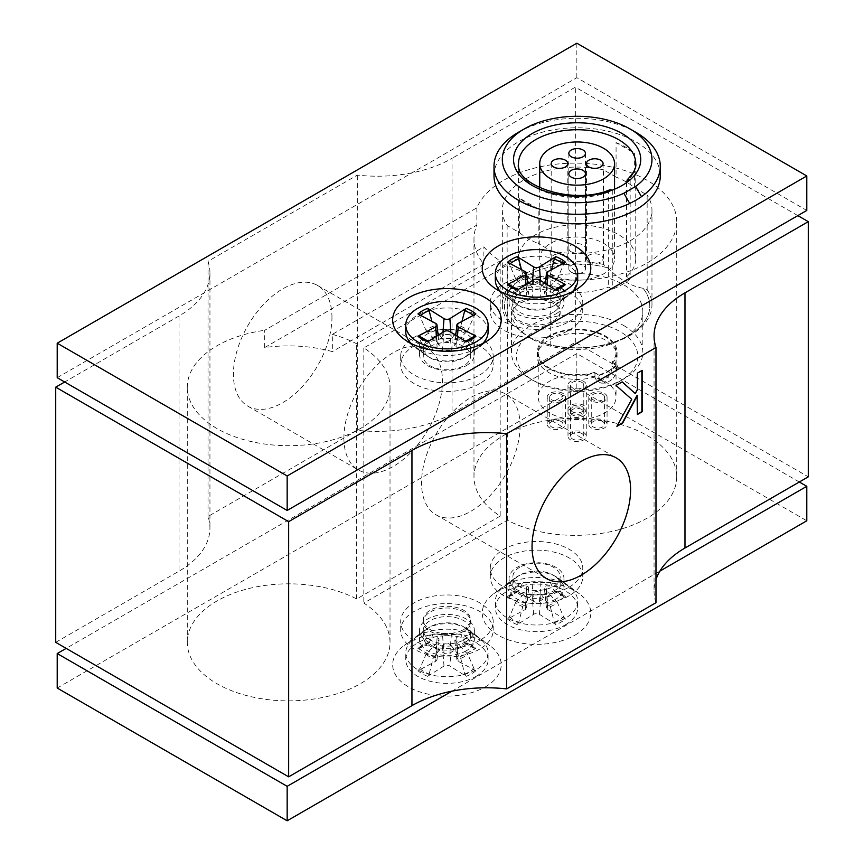 <?xml version="1.0" encoding="UTF-8"?>
<svg xmlns="http://www.w3.org/2000/svg" width="864" height="864" viewBox="0 0 864 864"><rect width="100%" height="100%" fill="white"/><g stroke="black" fill="none" stroke-linecap="round" stroke-linejoin="round"><path stroke-width="0.65" stroke-dasharray="4.32 3.24" d="M634.608 187.79L634.608 153.306L616.075 142.614L616.075 177.088L603.536 169.852L603.536 264.46L607.64 267.829C619.445 279.515 631.238 286.319 643.043 288.263L647.147 289.645L647.147 195.026L634.608 187.79A69.422 40.079 0 0 0 616.075 177.088M538.196 208.969L519.674 198.266A69.422 40.079 180 0 0 538.196 208.969L538.196 243.454L550.735 250.69A74.822 43.2 0 0 0 651.964 210.276A74.822 43.2 0 0 0 647.147 195.026M550.735 250.69L550.735 345.298L546.718 344.002A72.662 41.947 0 0 0 628.517 335.567A72.662 41.947 0 0 0 643.129 288.338M647.147 289.645A74.822 43.2 180 0 1 651.964 304.884A74.822 43.2 180 0 1 550.735 345.298M607.554 267.797A72.662 41.947 0 0 0 525.755 276.232A72.662 41.947 0 0 0 511.153 323.46L507.125 320.123A74.822 43.2 180 0 1 502.319 304.884A74.822 43.2 180 0 1 603.536 264.46M546.718 344.002L528.93 337.349L511.153 323.46M511.229 323.492A72.619 41.926 180 0 1 525.787 276.232A72.619 41.926 180 0 1 607.64 267.829M553.619 261.997A8.316 4.795 180 0 1 551.189 258.606A8.316 4.795 180 0 1 559.505 253.8A8.316 4.795 180 0 1 567.81 258.606A8.316 4.795 180 0 1 562.68 263.034A8.316 4.795 180 0 1 553.619 261.997M588.892 261.997A8.316 4.795 180 0 1 586.462 258.606A8.316 4.795 180 0 1 594.778 253.8A8.316 4.795 180 0 1 603.083 258.606A8.316 4.795 180 0 1 597.953 263.034A8.316 4.795 180 0 1 588.892 261.997M550.681 273.877A37.411 21.6 0 0 0 591.451 278.554A37.411 21.6 0 0 0 614.552 258.606A37.411 21.6 0 0 0 577.141 237.006A37.411 21.6 0 0 0 539.73 258.606A37.411 21.6 0 0 0 550.681 273.877M626.54 182.617L626.54 276.804L630.158 278.899A64.012 36.958 180 0 1 612.284 289.213L608.666 287.129A58.612 33.836 180 0 1 548.964 288.274A58.612 33.836 180 0 1 518.53 258.606A58.612 33.836 180 0 1 577.141 224.759A58.612 33.836 180 0 1 635.753 258.606A58.612 33.836 180 0 1 626.54 276.804M609.952 189.724L608.666 192.089L608.666 287.129M571.255 272.182A8.316 4.795 180 0 1 568.825 268.78A8.316 4.795 180 0 1 577.141 263.984A8.316 4.795 180 0 1 585.446 268.78A8.316 4.795 180 0 1 580.316 273.218A8.316 4.795 180 0 1 571.255 272.182M571.255 251.813A8.316 4.795 180 0 1 568.825 248.422A8.316 4.795 180 0 1 577.141 243.616A8.316 4.795 180 0 1 585.446 248.422A8.316 4.795 180 0 1 580.316 252.86A8.316 4.795 180 0 1 571.255 251.813M562.82 420.498A9.148 5.281 180 0 1 565.499 424.235A9.148 5.281 180 0 1 556.351 429.516A9.148 5.281 180 0 1 547.204 424.235A9.148 5.281 180 0 1 556.351 418.954A9.148 5.281 180 0 1 562.82 420.498M561.06 421.513A6.653 3.845 0 0 0 556.351 420.39A6.653 3.845 0 0 0 549.698 424.235A6.653 3.845 0 0 0 556.351 428.069A6.653 3.845 0 0 0 563.004 424.235A6.653 3.845 0 0 0 561.06 421.513M583.6 432.497A9.148 5.281 180 0 1 586.278 436.234A9.148 5.281 180 0 1 577.141 441.515A9.148 5.281 180 0 1 567.994 436.234A9.148 5.281 180 0 1 573.642 431.352A9.148 5.281 180 0 1 583.6 432.497M581.839 433.512A6.653 3.845 0 0 0 574.592 432.68A6.653 3.845 0 0 0 570.488 436.234A6.653 3.845 0 0 0 577.141 440.068A6.653 3.845 0 0 0 583.783 436.234A6.653 3.845 0 0 0 581.839 433.512M604.39 420.498A9.148 5.281 180 0 1 607.068 424.235A9.148 5.281 180 0 1 597.92 429.516A9.148 5.281 180 0 1 588.773 424.235A9.148 5.281 180 0 1 594.421 419.353A9.148 5.281 180 0 1 604.39 420.498M602.629 421.513A6.653 3.845 0 0 0 595.372 420.682A6.653 3.845 0 0 0 591.268 424.235A6.653 3.845 0 0 0 597.92 428.069A6.653 3.845 0 0 0 604.573 424.235A6.653 3.845 0 0 0 602.629 421.513M583.6 408.499A9.148 5.281 180 0 1 586.278 412.236A9.148 5.281 180 0 1 577.141 417.517A9.148 5.281 180 0 1 567.994 412.236A9.148 5.281 180 0 1 573.642 407.354A9.148 5.281 180 0 1 583.6 408.499M581.839 409.514A6.653 3.845 0 0 0 574.592 408.683A6.653 3.845 0 0 0 570.488 412.236A6.653 3.845 0 0 0 577.141 416.07A6.653 3.845 0 0 0 583.783 412.236A6.653 3.845 0 0 0 581.839 409.514M604.649 381.197A38.912 22.464 180 0 1 616.043 397.084A38.912 22.464 180 0 1 577.141 419.548A38.912 22.464 180 0 1 538.229 397.084A38.912 22.464 180 0 1 562.248 376.326A38.912 22.464 180 0 1 604.649 381.197M562.82 393.347A9.148 5.281 0 0 0 556.351 391.802A9.148 5.281 0 0 0 547.204 397.084A9.148 5.281 0 0 0 556.351 402.365A9.148 5.281 0 0 0 565.499 397.084A9.148 5.281 0 0 0 562.82 393.347M583.6 405.346A9.148 5.281 0 0 0 573.642 404.201A9.148 5.281 0 0 0 567.994 409.082A9.148 5.281 0 0 0 577.141 414.364A9.148 5.281 0 0 0 586.278 409.082A9.148 5.281 0 0 0 583.6 405.346M601.873 401.846A9.148 5.281 0 0 0 607.068 397.084A9.148 5.281 0 0 0 597.92 391.802A9.148 5.281 0 0 0 588.773 397.084A9.148 5.281 0 0 0 597.92 402.365A9.148 5.281 0 0 0 601.873 401.846M585.382 382.795A9.148 5.281 0 0 0 575.111 379.933A9.148 5.281 0 0 0 567.994 385.085A9.148 5.281 0 0 0 577.141 390.366A9.148 5.281 0 0 0 586.278 385.085A9.148 5.281 0 0 0 585.382 382.795M581.839 382.363A6.653 3.845 180 0 1 583.783 385.085A6.653 3.845 180 0 1 577.141 388.919A6.653 3.845 180 0 1 570.488 385.085A6.653 3.845 180 0 1 574.592 381.532A6.653 3.845 180 0 1 581.839 382.363M602.629 394.362A6.653 3.845 180 0 1 604.573 397.084A6.653 3.845 180 0 1 597.92 400.918A6.653 3.845 180 0 1 591.268 397.084A6.653 3.845 180 0 1 595.372 393.53A6.653 3.845 180 0 1 602.629 394.362M571.784 411.361A6.653 3.845 0 0 0 579.215 412.722A6.653 3.845 0 0 0 583.783 409.082A6.653 3.845 0 0 0 577.141 405.238A6.653 3.845 0 0 0 570.488 409.082A6.653 3.845 0 0 0 571.784 411.361M552.398 393.995A6.653 3.845 0 0 0 549.698 397.084A6.653 3.845 0 0 0 556.351 400.918A6.653 3.845 0 0 0 563.004 397.084A6.653 3.845 0 0 0 556.351 393.239A6.653 3.845 0 0 0 552.398 393.995M623.581 325.469A65.675 37.919 180 0 1 642.816 352.274A65.675 37.919 180 0 1 623.581 379.091A65.675 37.919 180 0 1 530.69 379.091L534.222 381.132A60.685 35.035 180 0 1 534.222 331.571A60.685 35.035 180 0 1 620.05 331.571A60.685 35.035 180 0 1 620.05 381.132A60.685 35.035 180 0 1 534.222 381.132L530.69 379.091A65.675 37.919 180 0 1 511.456 352.274A65.675 37.919 180 0 1 551.999 317.25A65.675 37.919 180 0 1 623.581 325.469M530.69 338.364L530.69 338.364A65.675 37.919 180 0 1 511.456 311.548A65.675 37.919 180 0 1 551.999 276.512A65.675 37.919 180 0 1 623.581 284.742A65.675 37.919 180 0 1 642.816 311.548A65.675 37.919 180 0 1 623.581 338.364A65.675 37.919 180 0 1 530.69 338.364L528.93 337.349L530.69 338.364M616.075 142.614A69.422 40.079 180 0 1 634.608 153.306M494.003 175.792A83.138 47.995 180 0 1 545.324 131.447A83.138 47.995 180 0 1 635.926 141.847A83.138 47.995 180 0 1 660.269 175.792M518.346 132.343A83.138 47.995 180 0 1 635.926 132.343M594.972 372.892L594.972 376.963L599.27 379.447A45.727 26.395 0 0 0 617.144 369.133L612.835 366.649L612.835 362.578A39.906 23.036 0 0 0 617.047 352.274A39.906 23.036 0 0 0 577.141 329.238A39.906 23.036 0 0 0 537.235 352.274A39.906 23.036 0 0 0 594.972 372.892L599.27 375.376L599.27 379.447M594.972 376.963A39.906 23.036 180 0 1 537.235 356.357A39.906 23.036 180 0 1 577.141 333.31A39.906 23.036 180 0 1 617.047 356.357A39.906 23.036 180 0 1 612.835 366.649M599.27 375.376A45.727 26.395 0 0 0 617.144 365.062L612.835 362.578M617.144 365.062L617.144 369.133M612.284 190.102L612.284 289.213M603.536 169.852A74.822 43.2 0 0 0 502.319 210.276A74.822 43.2 0 0 0 507.125 225.515L519.674 232.751L519.674 198.266M507.125 320.123L507.125 225.515M643.043 288.263A72.619 41.926 180 0 1 628.484 335.524A72.619 41.926 180 0 1 546.631 343.926M594.378 372.416A38.912 22.464 180 0 1 538.229 352.274A38.912 22.464 180 0 1 562.248 331.528A38.912 22.464 180 0 1 604.649 336.398A38.912 22.464 180 0 1 616.043 352.274A38.912 22.464 180 0 1 612.014 362.232L612.014 366.304C611.928 370.807 610.394 374.447 607.435 377.233A38.912 22.464 180 0 1 601.549 380.635L596.624 380.592L594.378 376.488L594.378 372.416L598.817 374.976L598.817 379.048L594.378 376.488M601.549 380.635L605.804 383.087A44.896 25.92 0 0 0 611.68 379.696L607.435 377.233M605.804 383.087L600.988 383.108L598.817 379.048M612.014 362.232L616.453 364.792L616.453 368.863C616.324 373.334 614.736 376.942 611.68 379.696M586.278 385.085L586.278 412.236M567.994 409.082L567.994 436.234M616.453 364.792A44.896 25.92 180 0 1 598.817 374.976M630.158 179.788L630.158 278.899M583.783 412.236L583.783 385.085M570.488 436.234L570.488 409.082M57.208 377.687L576.839 77.684L806.792 210.449M466.344 365.623A27.454 15.854 0 0 0 474.379 354.413A27.454 15.854 0 0 0 446.936 338.558A27.454 15.854 0 0 0 419.483 354.413A27.454 15.854 0 0 0 436.428 369.058A27.454 15.854 0 0 0 466.344 365.623M569.225 321.57A46.246 26.698 0 0 0 582.768 302.681A46.246 26.698 0 0 0 536.522 275.983A46.246 26.698 0 0 0 490.277 302.681A46.246 26.698 0 0 0 518.821 327.359A46.246 26.698 0 0 0 569.225 321.57M519.674 232.751A69.422 40.079 0 0 0 538.196 243.454M451.969 691.168L659.902 571.115M799.319 482.004L576.839 353.549L66.172 648.389M555.93 589.766A27.454 15.854 180 0 1 526.014 593.201A27.454 15.854 180 0 1 509.069 578.556A27.454 15.854 180 0 1 536.522 562.702A27.454 15.854 180 0 1 563.976 578.556A27.454 15.854 180 0 1 555.93 589.766M479.628 649.156A46.246 26.698 180 0 1 429.235 654.944A46.246 26.698 180 0 1 400.691 630.277A46.246 26.698 180 0 1 446.936 603.58A46.246 26.698 180 0 1 493.182 630.277A46.246 26.698 180 0 1 479.628 649.156M466.344 650.786A27.454 15.854 180 0 1 436.428 654.221A27.454 15.854 180 0 1 419.483 639.576A27.454 15.854 180 0 1 425.282 629.834A27.454 15.854 180 0 1 427.518 628.366A27.454 15.854 180 0 1 468.59 629.834A27.454 15.854 180 0 1 474.379 639.576A27.454 15.854 180 0 1 466.344 650.786M485.309 686.923A54.27 31.331 0 0 0 489.737 645.505A54.27 31.331 0 0 0 408.553 642.611A54.27 31.331 0 0 0 404.125 645.505A54.27 31.331 0 0 0 410.994 688.241A54.27 31.331 0 0 0 485.309 686.923M466.344 641.488A27.454 15.854 180 0 1 436.428 644.922A27.454 15.854 180 0 1 419.483 630.277A27.454 15.854 180 0 1 446.936 614.434A27.454 15.854 180 0 1 474.379 630.277A27.454 15.854 180 0 1 466.344 641.488M555.93 599.054A27.454 15.854 180 0 1 526.014 602.489A27.454 15.854 180 0 1 509.069 587.844A27.454 15.854 180 0 1 514.868 578.102A27.454 15.854 180 0 1 517.115 576.644A27.454 15.854 180 0 1 558.176 578.102A27.454 15.854 180 0 1 563.976 587.844A27.454 15.854 180 0 1 555.93 599.054M574.895 635.191A54.27 31.331 0 0 0 579.334 593.784A54.27 31.331 0 0 0 498.15 590.879A54.27 31.331 0 0 0 493.711 593.784A54.27 31.331 0 0 0 500.591 636.52A54.27 31.331 0 0 0 574.895 635.191M576.839 353.549L576.839 388.033L806.792 520.798M57.208 688.036L576.839 388.033M519.804 567.173A23.652 13.651 0 0 0 512.87 576.828A23.652 13.651 0 0 0 536.522 590.49A23.652 13.651 0 0 0 560.174 576.828A23.652 13.651 0 0 0 545.573 564.214A23.652 13.651 0 0 0 519.804 567.173M519.804 575.111A23.652 13.651 0 0 0 517.871 576.374A23.652 13.651 0 0 0 512.87 584.766A23.652 13.651 0 0 0 527.472 597.38A23.652 13.651 0 0 0 553.241 594.421A23.652 13.651 0 0 0 560.174 584.766A23.652 13.651 0 0 0 555.174 576.374A23.652 13.651 0 0 0 519.804 575.111M550.314 606.636A25.034 14.45 0 0 0 557.42 602.543L563.62 616.907L565.499 619.024A34.83 20.11 180 0 1 555.844 624.596L554.288 622.285L550.314 606.636L540.983 594.054C538.013 590.782 535.032 590.782 532.062 594.054L522.731 606.636A25.034 14.45 0 0 1 515.624 602.543L509.425 616.907L507.546 619.024L525.29 609.563L526.716 590.965L528.79 587.293L526.716 585.814L515.624 586.613L509.425 596.387L507.546 596.711L525.29 606.172A3.985 2.3 180 0 1 526.565 608.008A3.985 2.3 180 0 1 525.29 609.563M555.844 624.596L539.449 614.347A3.985 2.3 180 0 0 533.596 614.347L517.201 624.596L518.756 622.285L522.731 606.636M507.546 596.711A34.83 20.11 180 0 1 517.201 591.138L518.357 591.386M509.177 596.668L509.425 596.387A32.411 18.706 0 0 1 518.756 590.998L522.731 582.509A25.034 14.45 0 0 0 518.821 584.356A25.034 14.45 0 0 0 515.624 586.613M554.688 591.386L555.844 591.138A34.83 20.11 180 0 1 565.499 596.711L563.868 596.668M550.314 582.509L554.288 590.998A32.411 18.706 0 0 1 563.62 596.387L557.42 586.613A25.034 14.45 0 0 0 550.314 582.509L522.731 582.509M555.844 591.138L539.449 601.387A3.985 2.3 180 0 1 533.596 601.387L532.062 582.725M557.42 586.613L546.329 585.814L544.255 587.293L546.329 590.965L557.42 602.543M565.499 619.024L547.754 609.563A3.985 2.3 180 0 1 546.48 608.008A3.985 2.3 180 0 1 547.754 606.172L546.329 585.814M515.624 602.543L526.716 590.965M565.499 596.711L547.754 606.172M517.201 591.138L533.596 601.387M507.406 584.41A41.18 23.771 0 0 0 504.047 586.613A41.18 23.771 0 0 0 495.342 601.225A41.18 23.771 0 0 0 520.765 623.192A41.18 23.771 0 0 0 565.639 618.041A41.18 23.771 0 0 0 577.703 601.225A41.18 23.771 0 0 0 568.998 586.613A41.18 23.771 0 0 0 507.406 584.41M565.639 624.672A41.18 23.771 0 0 0 577.703 607.867A41.18 23.771 0 0 0 552.28 585.9A41.18 23.771 0 0 0 507.406 591.052A41.18 23.771 0 0 0 495.342 607.867A41.18 23.771 0 0 0 520.765 629.834A41.18 23.771 0 0 0 565.639 624.672M553.241 322.682A23.652 13.651 180 0 1 527.472 325.642A23.652 13.651 180 0 1 512.87 313.027A23.652 13.651 180 0 1 536.522 299.376A23.652 13.651 180 0 1 560.174 313.027A23.652 13.651 180 0 1 553.241 322.682M553.241 320.965A23.652 13.651 0 0 0 560.174 311.31A23.652 13.651 0 0 0 536.522 297.648A23.652 13.651 0 0 0 512.87 311.31A23.652 13.651 0 0 0 527.472 323.924A23.652 13.651 0 0 0 553.241 320.965M553.241 312.347A23.652 13.651 180 0 1 527.472 315.306A23.652 13.651 180 0 1 512.87 302.681A23.652 13.651 180 0 1 536.522 289.03A23.652 13.651 180 0 1 560.174 302.681A23.652 13.651 180 0 1 553.241 312.347M553.241 306.137A23.652 13.651 180 0 1 517.871 304.873A23.652 13.651 180 0 1 512.87 296.482A23.652 13.651 180 0 1 519.804 286.826A23.652 13.651 180 0 1 545.573 283.867A23.652 13.651 180 0 1 560.174 296.482A23.652 13.651 180 0 1 555.174 304.873A23.652 13.651 180 0 1 553.241 306.137M517.201 290.099L518.357 289.861M515.624 294.635L509.425 284.861A32.411 18.706 180 0 0 518.756 290.239L522.731 298.728A25.034 14.45 180 0 1 515.624 294.635L526.716 295.434L528.79 293.954L526.716 290.282L515.624 278.705A25.034 14.45 180 0 1 522.731 274.601L521.467 269.644M555.844 290.099L554.688 289.861M550.314 298.728L554.288 290.239A32.411 18.706 180 0 0 563.62 284.861L557.42 294.635A25.034 14.45 180 0 1 554.224 296.892A25.034 14.45 180 0 1 550.314 298.728L522.731 298.728M565.499 262.224L563.62 264.341L557.42 278.705A25.034 14.45 180 0 0 550.314 274.601L545.648 280.919M551.578 269.644L550.314 274.601M515.624 278.705L509.425 264.341L507.546 262.224M557.42 294.635L546.329 295.434L544.255 293.954L546.329 290.282L557.42 278.705M544.223 282.841L540.983 287.194C538.013 290.455 535.032 290.455 532.062 287.194L528.822 282.841M527.396 280.919L522.731 274.601M572.346 291.74A41.18 23.771 180 0 1 568.998 294.635A41.18 23.771 180 0 1 565.639 296.827A41.18 23.771 180 0 1 504.047 294.635A41.18 23.771 180 0 1 500.699 291.74M495.342 280.012A41.18 23.771 180 0 1 507.406 263.207A41.18 23.771 180 0 1 552.28 258.055A41.18 23.771 180 0 1 577.703 280.012M555.93 313.891A27.454 15.854 0 0 0 563.976 302.681A27.454 15.854 0 0 0 536.522 286.837A27.454 15.854 0 0 0 509.069 302.681A27.454 15.854 0 0 0 526.014 317.326A27.454 15.854 0 0 0 555.93 313.891M569.225 330.188A46.246 26.698 0 0 0 582.768 311.31A46.246 26.698 0 0 0 536.522 284.612A46.246 26.698 0 0 0 490.277 311.31A46.246 26.698 0 0 0 518.821 335.977A46.246 26.698 0 0 0 569.225 330.188M555.93 304.603A27.454 15.854 0 0 0 558.176 303.134A27.454 15.854 0 0 0 563.976 293.393A27.454 15.854 0 0 0 547.031 278.748A27.454 15.854 0 0 0 517.115 282.182A27.454 15.854 0 0 0 509.069 293.393A27.454 15.854 0 0 0 514.868 303.134A27.454 15.854 0 0 0 555.93 304.603M466.344 356.324A27.454 15.854 0 0 0 468.59 354.856A27.454 15.854 0 0 0 474.379 345.114A27.454 15.854 0 0 0 457.434 330.469A27.454 15.854 0 0 0 427.518 333.914A27.454 15.854 0 0 0 419.483 345.114A27.454 15.854 0 0 0 425.282 354.856A27.454 15.854 0 0 0 466.344 356.324M576.839 77.684L576.839 43.2M569.225 587.088A46.246 26.698 0 0 0 582.768 568.21A46.246 26.698 0 0 0 536.522 541.512A46.246 26.698 0 0 0 490.277 568.21A46.246 26.698 0 0 0 518.821 592.877A46.246 26.698 0 0 0 569.225 587.088M569.225 595.706A46.246 26.698 180 0 1 518.821 601.495A46.246 26.698 180 0 1 490.277 576.828A46.246 26.698 180 0 1 536.522 550.13A46.246 26.698 180 0 1 582.768 576.828A46.246 26.698 180 0 1 569.225 595.706M55.717 642.352L179.021 571.158L179.021 315.986A105.581 60.955 0 0 0 209.941 272.884A105.581 60.955 0 0 0 208.019 261.306L357.34 175.1A105.581 60.955 0 0 0 452.045 158.35L452.045 413.532A105.581 60.955 180 0 1 357.34 430.283L357.34 175.1M357.34 430.283L208.019 516.488A105.581 60.955 180 0 1 209.941 528.055A105.581 60.955 180 0 1 179.021 571.158M452.045 413.532L575.348 342.349L808.283 476.831M655.981 602.694A105.581 60.955 180 0 1 654.059 591.116A105.581 60.955 180 0 1 655.981 579.55M463.655 629.586A23.652 13.651 0 0 0 470.578 619.931A23.652 13.651 0 0 0 446.936 606.28A23.652 13.651 0 0 0 423.284 619.931A23.652 13.651 0 0 0 437.886 632.545A23.652 13.651 0 0 0 463.655 629.586M500.18 516.089L356.659 598.957A101.358 58.525 0 0 0 247.536 588.859A101.358 58.525 0 0 0 187.294 642.352A101.358 58.525 0 0 0 288.652 700.866A101.358 58.525 0 0 0 390.02 642.352A101.358 58.525 0 0 0 363.82 603.094L507.341 520.225A101.358 58.525 0 0 0 616.464 530.323A101.358 58.525 0 0 0 676.706 476.831A101.358 58.525 0 0 0 575.348 418.306A101.358 58.525 0 0 0 473.98 476.831A101.358 58.525 0 0 0 500.18 516.089L500.18 260.906A101.358 58.525 180 0 1 483.883 246.866L332.338 334.368L332.338 351.605A101.358 58.525 0 0 0 264.708 347.544L264.708 330.307L476.852 207.824A101.358 58.525 180 0 1 587.401 163.544A101.358 58.525 180 0 1 676.706 221.648A101.358 58.525 180 0 1 616.464 275.141A101.358 58.525 180 0 1 507.341 265.043L363.82 347.911A101.358 58.525 180 0 1 390.02 387.169A101.358 58.525 180 0 1 288.652 445.694A101.358 58.525 180 0 1 187.294 387.169A101.358 58.525 180 0 1 264.708 330.307M479.628 383.638A46.246 26.698 180 0 1 429.235 389.426A46.246 26.698 180 0 1 400.691 364.759A46.246 26.698 180 0 1 446.936 338.062A46.246 26.698 180 0 1 493.182 364.759A46.246 26.698 180 0 1 479.628 383.638M479.628 375.019A46.246 26.698 0 0 0 493.182 356.13A46.246 26.698 0 0 0 446.936 329.432A46.246 26.698 0 0 0 400.691 356.13A46.246 26.698 0 0 0 429.235 380.797A46.246 26.698 0 0 0 479.628 375.019M430.207 346.475A23.652 13.651 180 0 1 455.987 343.516A23.652 13.651 180 0 1 470.578 356.13A23.652 13.651 180 0 1 446.936 369.792A23.652 13.651 180 0 1 423.284 356.13A23.652 13.651 180 0 1 430.207 346.475M797.828 215.611L575.348 87.167L452.045 158.35M179.021 315.986L64.681 381.996M617.177 425.844L631.433 399.136L615.73 385.301L622.145 381.942M637.394 414.169L637.103 395.323M635.008 393.412L637.103 389.491L637.103 372.956L641.866 370.559M343.904 438.037A69.682 40.23 120 0 0 358.333 469.94A69.682 40.23 120 0 0 412.031 451.267A69.682 40.23 120 0 0 442.454 381.132A69.682 40.23 120 0 0 428.015 349.24A69.682 40.23 120 0 0 374.317 367.902A69.682 40.23 120 0 0 343.904 438.037M331.96 317.347A69.682 40.23 120 0 0 317.52 285.444A69.682 40.23 120 0 0 263.822 304.117A69.682 40.23 120 0 0 233.41 374.242A69.682 40.23 120 0 0 247.838 406.145A69.682 40.23 120 0 0 301.536 387.472A69.682 40.23 120 0 0 331.96 317.347M520.096 425.963A69.682 40.23 120 0 0 505.667 394.06A69.682 40.23 120 0 0 451.969 412.733A69.682 40.23 120 0 0 421.546 482.868A69.682 40.23 120 0 0 435.985 514.76A69.682 40.23 120 0 0 489.683 496.098A69.682 40.23 120 0 0 520.096 425.963M264.708 347.544L476.852 225.061A101.358 58.525 0 0 0 473.98 238.896A101.358 58.525 0 0 0 483.883 264.114L483.883 246.866M476.852 207.824L476.852 225.061M483.883 264.114L332.338 351.605M332.338 334.368A101.358 58.525 180 0 1 356.659 343.775L500.18 260.906M356.659 598.957L356.659 343.775M363.82 347.911L363.82 603.094M507.341 520.225L507.341 265.043M208.019 516.488L208.019 261.306M575.348 342.349L575.348 87.167M482.76 343.462A41.18 23.771 180 0 1 479.412 346.356A41.18 23.771 180 0 1 476.053 348.548A41.18 23.771 180 0 1 414.45 346.356A41.18 23.771 180 0 1 411.113 343.462M405.756 331.744A41.18 23.771 180 0 1 417.82 314.928A41.18 23.771 180 0 1 462.694 309.776A41.18 23.771 180 0 1 488.106 331.744M417.96 313.945L419.828 316.062L426.038 330.426A25.034 14.45 180 0 1 429.224 328.169A25.034 14.45 180 0 1 433.134 326.333L431.87 321.365M454.637 334.562L451.397 338.915C448.416 342.176 445.446 342.176 442.465 338.915L439.225 334.562M437.8 332.651L433.134 326.333M461.992 321.365L460.728 326.333L456.062 332.651M460.728 326.333A25.034 14.45 180 0 1 467.824 330.426L474.034 316.062L475.902 313.945M467.824 346.356A25.034 14.45 180 0 1 460.728 350.449L464.702 341.971A32.411 18.706 180 0 0 474.034 336.582L467.824 346.356L456.743 347.155L454.658 345.676L456.743 342.004L467.824 330.426M428.76 341.582L433.134 350.449L460.728 350.449M433.134 350.449A25.034 14.45 180 0 1 426.038 346.356L419.828 336.582A32.411 18.706 180 0 0 429.16 341.971L427.604 341.831M426.038 330.426L437.119 342.004L439.204 345.676L437.119 347.155L426.038 346.356M463.655 357.858A23.652 13.651 180 0 1 428.274 356.594A23.652 13.651 180 0 1 423.284 348.203A23.652 13.651 180 0 1 430.207 338.548A23.652 13.651 180 0 1 455.987 335.588A23.652 13.651 180 0 1 470.578 348.203A23.652 13.651 180 0 1 465.588 356.594A23.652 13.651 180 0 1 463.655 357.858M466.258 341.831L465.102 341.582M463.655 639.932A23.652 13.651 0 0 0 470.578 630.277A23.652 13.651 0 0 0 446.936 616.626A23.652 13.651 0 0 0 423.284 630.277A23.652 13.651 0 0 0 437.886 642.892A23.652 13.651 0 0 0 463.655 639.932M479.628 640.537A46.246 26.698 180 0 1 429.235 646.326A46.246 26.698 180 0 1 400.691 621.659A46.246 26.698 180 0 1 446.936 594.961A46.246 26.698 180 0 1 493.182 621.659A46.246 26.698 180 0 1 479.628 640.537M463.655 631.314A23.652 13.651 180 0 1 437.886 634.273A23.652 13.651 180 0 1 423.284 621.659A23.652 13.651 180 0 1 446.936 608.008A23.652 13.651 180 0 1 470.578 621.659A23.652 13.651 180 0 1 463.655 631.314M417.82 636.142A41.18 23.771 0 0 0 414.45 638.334A41.18 23.771 0 0 0 405.756 652.946A41.18 23.771 0 0 0 431.168 674.914A41.18 23.771 0 0 0 476.053 669.762A41.18 23.771 0 0 0 488.106 652.946A41.18 23.771 0 0 0 479.412 638.334A41.18 23.771 0 0 0 417.82 636.142M476.053 676.404A41.18 23.771 0 0 0 488.106 659.588A41.18 23.771 0 0 0 462.694 637.632A41.18 23.771 0 0 0 417.82 642.784A41.18 23.771 0 0 0 405.756 659.588A41.18 23.771 0 0 0 431.168 681.556A41.18 23.771 0 0 0 476.053 676.404M466.258 642.859L449.863 653.108A3.985 2.3 180 0 1 443.999 653.108L442.465 634.446L460.728 634.241L464.702 642.719L466.258 642.859A34.83 20.11 180 0 1 475.902 648.432L458.158 657.904L456.743 637.535L454.658 639.014L456.743 642.686L467.824 654.264L474.034 668.628L475.902 670.745L458.158 661.284A3.985 2.3 180 0 1 456.883 659.729A3.985 2.3 180 0 1 458.158 657.904M442.465 634.446L433.134 634.241L429.16 642.719L427.604 642.859L443.999 653.108M417.96 648.432L435.704 657.904A3.985 2.3 180 0 1 436.979 659.729A3.985 2.3 180 0 1 435.704 661.284L437.119 642.686L439.204 639.014L437.119 637.535L426.038 638.334L419.828 648.108L417.96 648.432A34.83 20.11 180 0 1 427.604 642.859M437.119 642.686L426.038 654.264L419.828 668.628L417.96 670.745L435.704 661.284M427.604 676.318L443.999 666.068A3.985 2.3 180 0 1 449.863 666.068L451.397 645.775C448.416 642.514 445.446 642.514 442.465 645.775L433.134 658.368L429.16 674.017L427.604 676.318A34.83 20.11 180 0 1 417.96 670.745M451.397 645.775L460.728 658.368L464.702 674.017L466.258 676.318L449.863 666.068M460.728 658.368A25.034 14.45 0 0 0 464.638 656.521A25.034 14.45 0 0 0 467.824 654.264M474.271 648.389L467.824 638.334L456.743 637.535M467.824 638.334A25.034 14.45 0 0 0 460.728 634.241M433.134 634.241A25.034 14.45 0 0 0 426.038 638.334M426.038 654.264A25.034 14.45 0 0 0 433.134 658.368M430.207 626.832A23.652 13.651 0 0 0 428.274 628.096A23.652 13.651 0 0 0 423.284 636.487A23.652 13.651 0 0 0 437.886 649.102A23.652 13.651 0 0 0 463.655 646.142A23.652 13.651 0 0 0 470.578 636.487A23.652 13.651 0 0 0 465.588 628.096A23.652 13.651 0 0 0 430.207 626.832M465.102 643.108L464.702 642.719A32.411 18.706 0 0 1 474.034 648.108L475.902 648.432M419.591 648.389L419.828 648.108A32.411 18.706 0 0 1 429.16 642.719L428.76 643.108M608.666 192.089A58.612 33.836 180 0 1 548.964 193.244A58.612 33.836 180 0 1 518.53 163.566L518.53 258.606M635.753 258.606L635.753 163.566A58.612 33.836 180 0 1 626.54 181.775M612.014 366.304L616.453 368.863M509.425 616.907A32.411 18.706 0 0 0 518.756 622.285M517.201 624.596A34.83 20.11 180 0 1 507.546 619.024M554.288 622.285A32.411 18.706 0 0 0 563.62 616.907M539.449 601.387L540.983 582.725M547.754 609.563L546.329 590.965M525.29 606.172L526.716 585.814M539.449 614.347L540.983 594.054M533.596 614.347L532.062 594.054M562.81 263.65A32.411 18.706 180 0 1 563.62 264.341M509.425 264.341A32.411 18.706 180 0 1 510.235 263.65M547.085 284.623L546.329 295.434M547.754 271.685L546.329 290.282M532.57 280.498L532.062 287.194M533.596 279.86L532.062 298.523M539.449 279.86L540.983 298.523M525.29 271.685L526.716 290.282M525.96 284.623L526.716 295.434M540.475 280.498L540.983 287.194M435.704 323.406L437.119 342.004M443.999 331.582L442.465 350.244M449.863 331.582L451.397 350.244M457.499 336.355L456.743 347.155M458.158 323.406L456.743 342.004M450.889 332.23L451.397 338.915M442.973 332.23L442.465 338.915M436.374 336.355L437.119 347.155M419.828 316.062A32.411 18.706 180 0 1 420.649 315.382M473.213 315.382A32.411 18.706 180 0 1 474.034 316.062M475.902 670.745A34.83 20.11 180 0 1 466.258 676.318M435.704 657.904L437.119 637.535M449.863 653.108L451.397 634.446M458.158 661.284L456.743 642.686M443.999 666.068L442.465 645.775M419.828 668.628A32.411 18.706 0 0 0 429.16 674.017M464.702 674.017A32.411 18.706 0 0 0 474.034 668.628M651.964 304.884L651.964 210.276M551.189 163.566L551.189 258.606M567.81 163.566L567.81 258.606M586.462 163.566L586.462 258.606M603.083 163.566L603.083 258.606M539.73 187.823L539.73 258.606M614.552 189.194L614.552 258.606M568.825 173.75L568.825 268.78M585.446 173.75L585.446 268.78M568.825 153.392L568.825 248.422M585.446 153.392L585.446 248.422M620.05 381.132L623.581 379.091M642.816 352.274L642.816 311.548M511.456 352.274L511.456 311.548M502.319 304.884L502.319 210.276M623.581 338.364L628.484 335.524M538.229 352.274L538.229 397.084M616.043 352.274L616.043 397.084M600.988 383.108L596.624 380.592M588.773 397.084L588.773 424.235M607.068 397.084L607.068 424.235M567.994 385.085L567.994 412.236M547.204 397.084L547.204 424.235M565.499 397.084L565.499 424.235M586.278 409.082L586.278 436.234M617.047 356.357L617.047 352.274M537.235 356.357L537.235 352.274M591.268 397.084L591.268 424.235M604.573 397.084L604.573 424.235M570.488 385.085L570.488 412.236M549.698 397.084L549.698 424.235M563.004 397.084L563.004 424.235M583.783 409.082L583.783 436.234M425.282 629.834L404.125 645.505M468.59 629.834L489.737 645.505M419.483 630.277L419.483 639.576M474.379 630.277L474.379 639.576M514.868 578.102L493.711 593.784M558.176 578.102L579.334 593.784M509.069 578.556L509.069 587.844M563.976 578.556L563.976 587.844M560.174 584.766L560.174 576.828M512.87 584.766L512.87 576.828M518.303 591.408L509.209 596.646M563.836 596.646L554.742 591.408M526.565 608.008L528.79 587.293M546.48 608.008L544.255 587.293M517.871 576.374L504.047 586.613M555.174 576.374L568.998 586.613M577.703 607.867L577.703 601.225M495.342 607.867L495.342 601.225M512.87 311.31L512.87 313.027M560.174 311.31L560.174 313.027M512.87 296.482L512.87 302.681M560.174 296.482L560.174 302.681M545.368 283.554L544.255 293.954M527.677 283.554L528.79 293.954M555.174 304.873L568.998 294.635M517.871 304.873L504.047 294.635M490.277 302.681L490.277 311.31M582.768 302.681L582.768 311.31M558.176 303.134L579.334 287.464M514.868 303.134L493.711 287.464M563.976 302.681L563.976 293.393M509.069 302.681L509.069 293.393M468.59 354.856L489.737 339.185M425.282 354.856L404.125 339.185M474.379 354.413L474.379 345.114M419.483 354.413L419.483 345.114M582.768 576.828L582.768 568.21M490.277 576.828L490.277 568.21M400.691 356.13L400.691 364.759M493.182 356.13L493.182 364.759M247.838 406.145L358.333 469.94M317.52 285.444L428.015 349.24M435.985 514.76L546.48 578.556M505.667 394.06L616.162 457.855M390.02 642.352L390.02 387.169M187.294 642.352L187.294 387.169M209.941 272.884L209.941 528.055M654.059 335.945L654.059 591.116M676.706 476.831L676.706 221.648M473.98 476.831L473.98 238.896M465.588 356.594L479.412 346.356M428.274 356.594L414.45 346.356M455.782 335.275L454.658 345.676M438.091 335.275L439.204 345.676M423.284 348.203L423.284 356.13M470.578 348.203L470.578 356.13M493.182 630.277L493.182 621.659M400.691 630.277L400.691 621.659M488.106 659.588L488.106 652.946M405.756 659.588L405.756 652.946M428.274 628.096L414.45 638.334M465.588 628.096L479.412 638.334M436.979 659.729L439.204 639.014M456.883 659.729L454.658 639.014M428.717 643.129L419.623 648.367M474.25 648.367L465.145 643.129M470.578 621.659L470.578 619.931M423.284 621.659L423.284 619.931M470.578 636.487L470.578 630.277M423.284 636.487L423.284 630.277"/><path stroke-width="1.3" d="M553.619 166.968A8.316 4.795 180 0 1 551.189 163.566A8.316 4.795 180 0 1 559.505 158.771A8.316 4.795 180 0 1 567.81 163.566A8.316 4.795 180 0 1 562.68 168.005A8.316 4.795 180 0 1 553.619 166.968M588.892 166.968A8.316 4.795 180 0 1 586.462 163.566A8.316 4.795 180 0 1 594.778 158.771A8.316 4.795 180 0 1 603.083 163.566A8.316 4.795 180 0 1 597.953 168.005A8.316 4.795 180 0 1 588.892 166.968M550.681 178.837A37.411 21.6 0 0 0 591.451 183.524A37.411 21.6 0 0 0 614.552 163.566A37.411 21.6 0 0 0 577.141 141.966A37.411 21.6 0 0 0 539.73 163.566A37.411 21.6 0 0 0 550.681 178.837M627.286 179.734L630.158 179.788A64.012 36.958 180 0 1 612.284 190.102L609.952 189.724C571.925 206.14 513.853 184.291 518.53 163.566A58.612 33.836 180 0 1 577.141 129.73A58.612 33.836 180 0 1 635.753 163.566C636.541 167.54 633.722 172.93 627.286 179.734L626.54 182.617M571.255 177.142A8.316 4.795 180 0 1 568.825 173.75A8.316 4.795 180 0 1 577.141 168.955A8.316 4.795 180 0 1 585.446 173.75A8.316 4.795 180 0 1 580.316 178.189A8.316 4.795 180 0 1 571.255 177.142M571.255 156.784A8.316 4.795 180 0 1 568.825 153.392A8.316 4.795 180 0 1 577.141 148.586A8.316 4.795 180 0 1 585.446 153.392A8.316 4.795 180 0 1 580.316 157.82A8.316 4.795 180 0 1 571.255 156.784M630.05 128.952L635.926 132.343A83.138 47.995 180 0 1 660.269 166.288L660.269 175.792A83.138 47.995 180 0 1 608.947 220.136A83.138 47.995 180 0 1 518.346 209.725A83.138 47.995 180 0 1 494.003 175.792L494.003 166.288A83.138 47.995 180 0 1 518.346 132.343L524.232 128.952A74.822 43.2 180 0 1 630.05 128.952A74.822 43.2 180 0 1 635.591 186.462L641.509 196.657A83.138 47.995 180 0 1 635.926 200.221L629.748 203.45A83.138 47.995 180 0 1 518.346 200.221A83.138 47.995 180 0 1 494.003 166.288M660.269 166.288A83.138 47.995 180 0 1 641.509 196.657M635.602 186.462L623.84 193.244A74.822 43.2 180 0 1 521.37 188.298A74.822 43.2 180 0 1 524.232 128.952M806.792 175.964L806.792 210.449L287.161 510.451L57.208 377.687L57.208 343.202L287.161 475.967L806.792 175.964L576.839 43.2L57.208 343.202M408.553 297.767A54.27 31.331 180 0 1 482.868 296.449A54.27 31.331 180 0 1 489.737 339.185A54.27 31.331 180 0 1 485.309 342.079A54.27 31.331 180 0 1 404.125 339.185A54.27 31.331 180 0 1 408.553 297.767M498.15 246.046A54.27 31.331 180 0 1 572.454 244.728A54.27 31.331 180 0 1 579.334 287.464A54.27 31.331 180 0 1 574.895 290.358A54.27 31.331 180 0 1 493.711 287.464A54.27 31.331 180 0 1 498.15 246.046M66.172 648.389L57.208 653.551L287.161 786.316L451.969 691.168M659.902 571.115L806.792 486.313L799.319 482.004M287.161 786.316L287.161 820.8L57.208 688.036L57.208 653.551M806.792 486.313L806.792 520.798L287.161 820.8M521.467 269.644L518.756 258.952L517.201 256.651A34.83 20.11 0 0 0 507.546 262.224L525.29 271.685A3.985 2.3 0 0 1 526.565 273.229A3.985 2.3 0 0 1 525.29 275.065L507.546 284.526L509.177 284.58M507.546 284.526A34.83 20.11 0 0 0 517.201 290.099L533.596 279.86A3.985 2.3 0 0 1 539.449 279.86L555.844 290.099A34.83 20.11 0 0 0 565.499 284.526L563.868 284.58M551.578 269.644L554.288 258.952L555.844 256.651L539.449 266.89L540.475 280.498M555.844 256.651A34.83 20.11 0 0 1 565.499 262.224L547.754 271.685A3.985 2.3 0 0 0 546.48 273.229A3.985 2.3 0 0 0 547.754 275.065L547.085 284.623M528.822 282.841L527.396 280.919M517.201 256.651L533.596 266.89A3.985 2.3 0 0 0 539.449 266.89M545.648 280.919L544.223 282.841M565.499 284.526L547.754 275.065M500.699 291.74A41.18 23.771 180 0 1 495.342 280.012L495.342 273.38A41.18 23.771 180 0 1 507.406 256.565A41.18 23.771 180 0 1 552.28 251.413A41.18 23.771 180 0 1 577.703 273.38A41.18 23.771 180 0 1 565.639 290.185A41.18 23.771 180 0 1 520.765 295.337A41.18 23.771 180 0 1 495.342 273.38M577.703 273.38L577.703 280.012A41.18 23.771 180 0 1 572.346 291.74M287.161 510.451L287.161 475.967M684.979 292.842L808.283 221.648L808.283 476.831L684.979 548.014L684.979 292.842A105.581 60.955 0 0 0 654.059 335.945A105.581 60.955 0 0 0 655.981 347.512L655.981 602.694L506.66 688.9L506.66 433.717A105.581 60.955 0 0 0 411.955 450.468L411.955 705.65A105.581 60.955 180 0 1 506.66 688.9M411.955 705.65L288.652 776.833L55.717 642.352L55.717 387.169L288.652 521.651L411.955 450.468M655.981 579.55A105.581 60.955 180 0 1 684.979 548.014M808.283 221.648L797.828 215.611M64.681 381.996L55.717 387.169M506.66 433.717L655.981 347.512M637.394 395.496L622.706 422.993L616.896 426.352L631.735 399.308L616.021 385.474L622.21 381.899L635.31 393.584L637.394 389.664L637.394 373.129L642.157 370.386L642.157 411.761L637.394 414.515L637.103 395.323L622.404 422.831L617.177 425.844M641.866 370.559L641.866 411.588L637.394 414.169M622.145 381.942L635.31 393.584M630.59 489.758A69.682 40.23 -60 0 1 600.178 559.883A69.682 40.23 -60 0 1 546.48 578.556A69.682 40.23 -60 0 1 532.04 546.653A69.682 40.23 -60 0 1 562.464 476.528A69.682 40.23 -60 0 1 616.162 457.855A69.682 40.23 -60 0 1 630.59 489.758M288.652 776.833L288.652 521.651M411.113 343.462A41.18 23.771 180 0 1 405.756 331.744L405.756 325.102A41.18 23.771 180 0 1 417.82 308.286A41.18 23.771 180 0 1 462.694 303.134A41.18 23.771 180 0 1 488.106 325.102A41.18 23.771 180 0 1 476.053 341.906A41.18 23.771 180 0 1 431.168 347.069A41.18 23.771 180 0 1 405.756 325.102M488.106 325.102L488.106 331.744A41.18 23.771 180 0 1 482.76 343.462M461.992 321.365L464.702 310.673L466.258 308.372A34.83 20.11 0 0 1 475.902 313.945L458.158 323.406A3.985 2.3 0 0 0 456.883 324.961A3.985 2.3 0 0 0 458.158 326.786L457.499 336.355M474.271 336.301L475.902 336.258L458.158 326.786M475.902 336.258A34.83 20.11 0 0 1 466.258 341.831L449.863 331.582A3.985 2.3 0 0 0 443.999 331.582L427.604 341.831A34.83 20.11 0 0 1 417.96 336.258L435.704 326.786A3.985 2.3 0 0 0 436.979 324.961A3.985 2.3 0 0 0 435.704 323.406L417.96 313.945A34.83 20.11 0 0 1 427.604 308.372L443.999 318.622A3.985 2.3 0 0 0 449.863 318.622L450.889 332.23M466.258 308.372L449.863 318.622M439.225 334.562L437.8 332.651M456.062 332.651L454.637 334.562M431.87 321.365L429.16 310.673L427.604 308.372M417.96 336.258L419.591 336.301M623.84 193.244L629.748 203.45M612.274 190.102A63.601 36.72 180 0 1 514.75 166.612A63.601 36.72 180 0 1 589.464 123.476A63.601 36.72 180 0 1 630.148 179.788M554.288 258.952A32.411 18.706 180 0 1 562.81 263.65M510.235 263.65A32.411 18.706 180 0 1 518.756 258.952M533.596 266.89L532.57 280.498M525.29 275.065L525.96 284.623M443.999 318.622L442.973 332.23M435.704 326.786L436.374 336.355M420.649 315.382A32.411 18.706 180 0 1 429.16 310.673M464.702 310.673A32.411 18.706 180 0 1 473.213 315.382M539.73 163.566L539.73 187.823M614.552 163.566L614.552 189.194M518.303 289.84L509.209 284.602M563.836 284.602L554.742 289.84M546.48 273.229L545.368 283.554M526.565 273.229L527.677 283.554M456.883 324.961L455.782 335.275M436.979 324.961L438.091 335.275M474.25 336.323L465.145 341.561M428.717 341.561L419.623 336.323"/></g></svg>
